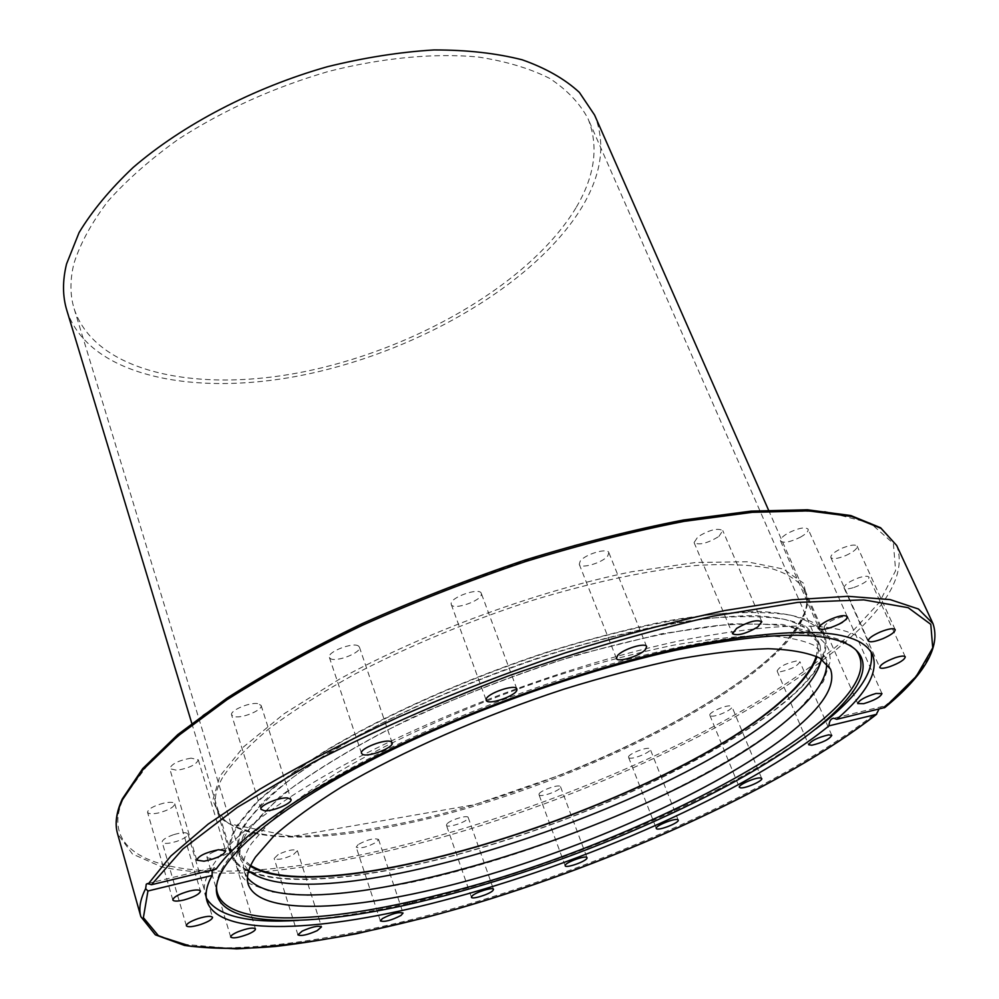 <?xml version="1.0" encoding="UTF-8"?>
<svg xmlns="http://www.w3.org/2000/svg" width="999" height="999" viewBox="0 0 999 999"><rect width="100%" height="100%" fill="white"/><g stroke="black" fill="none" stroke-linecap="round" stroke-linejoin="round"><path stroke-width="0.75" stroke-dasharray="5 3.75" d="M884.914 707.492L882.791 706.393L880.419 707.292L878.995 709.115M216.483 886.425L217.22 880.569C223.501 852.022 277.31 806.168 367.944 759.14C458.516 712.187 579.37 668.543 675.724 647.839C768.968 629.058 827.559 628.421 851.51 645.941L855.881 649.912M815.771 728.995C789.61 748.713 757.829 768.381 720.441 787.999C632.292 833.541 538.686 869.43 439.647 895.691L409.19 903.133C368.019 912.574 331.094 918.318 298.401 920.379M206.343 898.001L205.195 894.979C197.078 868.88 243.394 820.554 339.223 767.644C434.865 714.847 572.452 663.611 680.431 640.634C793.743 618.693 856.93 621.503 870.017 649.05L871.116 652.097M250.349 866.22C244.181 862.499 240.197 857.791 238.424 852.122C235.976 844.28 238.249 834.739 245.217 823.526L263.237 801.872C280.419 786.013 302.797 769.267 330.344 751.635C389.273 716.071 469.755 680.169 550.586 653.908C590.684 641.67 628.721 631.905 664.685 624.612C698.688 618.893 728.433 615.896 753.92 615.621C776.523 616.858 793.893 620.466 806.018 626.46L816.907 638.136C819.242 643.606 819.28 649.762 817.02 656.618M821.428 659.065L820.154 645.554C814.847 637.137 804.245 630.794 788.361 626.523C769.43 623.613 745.566 623.301 716.783 625.599C670.529 630.981 614.148 643.581 553.808 662.349C491.895 682.804 434.128 706.53 380.507 733.541C347.277 751.335 318.606 768.793 294.468 785.913C273.376 802.497 257.779 817.706 247.677 831.555C240.672 842.681 238.361 852.122 240.771 859.877L248.601 870.966M607.804 555.869L608.828 552.609C607.654 547.514 585.064 554.233 580.219 561.138L579.258 564.285C580.494 569.355 602.784 562.762 607.804 555.869M481.406 594.18L481.293 593.381C479.882 587.062 450.474 597.165 451.148 603.758L451.261 604.457C452.734 610.739 481.743 600.836 481.406 594.18M358.591 646.116C353.471 641.683 326.661 652.072 329.383 657.429L330.269 658.503C335.652 662.787 362.063 652.484 359.403 647.127L358.591 646.116M257.617 703.583C249.063 702.247 229.545 710.789 231.618 714.959L235.24 716.807C243.906 718.056 263.137 709.59 261.114 705.406L257.617 703.583M191.084 758.141C178.521 760.439 171.416 763.96 169.743 768.693L177.035 770.316C189.548 768.006 196.616 764.485 198.264 759.764L191.084 758.141M163.736 803.134C153.584 805.893 148.177 808.928 147.54 812.249C148.501 814.023 152.198 814.247 158.629 812.911C168.731 810.152 174.113 807.117 174.763 803.795C173.814 802.047 170.142 801.822 163.736 803.134M173.514 834.714C166.034 837.362 162.25 839.834 162.15 842.12C163.661 844.043 168.481 843.805 176.611 841.408C184.053 838.76 187.837 836.3 187.949 834.003C186.463 832.08 181.656 832.317 173.514 834.714M214.248 851.648C209.253 853.87 206.83 855.743 206.968 857.292C209.216 859.24 214.935 858.491 224.101 855.069C229.108 852.846 231.531 850.973 231.406 849.412C229.183 847.464 223.464 848.201 214.248 851.648M278.271 854.457L274.163 858.453C277.347 860.314 283.716 859.065 293.269 854.744L297.415 850.723C294.255 848.863 287.874 850.112 278.271 854.457M358.079 844.617L356.206 847.177C360.527 848.825 367.332 847.115 376.623 842.057L378.559 839.472C374.213 837.824 367.395 839.535 358.079 844.617M446.94 823.95L446.428 825.299C446.853 828.221 464.473 822.914 467.644 818.905L468.194 817.519C467.807 814.572 450.012 819.942 446.94 823.95M538.973 794.342L539.01 794.729C539.61 798.014 560.314 790.758 560.551 787.187L560.526 786.762C559.952 783.453 539.048 790.808 538.973 794.342M628.808 757.704C631.156 760.401 651.972 752.047 650.199 749.113L650.012 748.838C647.827 746.066 626.785 754.495 628.596 757.404L628.808 757.704M711.138 716.071C716.183 717.157 733.603 709.24 731.905 706.63L730.669 705.943C725.711 704.794 708.104 712.786 709.864 715.371L711.138 716.071M780.319 671.765C791.108 669.417 797.627 666.058 799.887 661.675L796.727 660.926C785.913 663.261 779.37 666.62 777.11 671.003L780.319 671.765M830.157 627.672C840.758 624.525 846.653 621.066 847.839 617.27L841.795 616.87C831.143 620.029 825.224 623.488 824.05 627.272L830.157 627.672M853.995 587.462C863.648 583.853 868.655 580.431 869.018 577.222C868.006 575.811 864.697 575.961 859.078 577.672C849.375 581.306 844.367 584.727 844.03 587.924C845.054 589.348 848.376 589.185 853.995 587.462M845.529 555.656C853.483 551.972 857.354 548.813 857.142 546.166C855.356 544.255 850.449 544.88 842.419 548.051C834.465 551.735 830.606 554.895 830.831 557.517C832.629 559.428 837.537 558.803 845.529 555.656M800.436 537.162C806.081 533.916 808.653 531.256 808.154 529.17C805.094 526.723 798.451 528.021 788.199 533.029C782.604 536.276 780.057 538.923 780.556 540.983C783.616 543.419 790.246 542.157 800.436 537.162M718.893 536.451L722.789 530.631C717.794 527.722 709.49 529.782 697.876 536.825L694.08 542.569C699.038 545.479 707.304 543.444 718.893 536.451M247.427 877.659L244.318 871.54C241.958 863.948 244.318 854.644 251.398 843.656L269.643 822.377C286.988 806.755 309.54 790.197 337.287 772.726C396.603 737.437 477.51 701.56 558.666 675.074C598.913 662.699 637.05 652.759 673.101 645.254C707.18 639.31 736.95 636.051 762.412 635.501C784.989 636.45 802.297 639.785 814.347 645.479L825.062 656.73L826.673 663.386M792.082 696.003C728.945 751.835 598.988 813.411 477.16 849.063C355.819 884.565 243.881 892.194 230.344 854.395C227.884 846.428 230.132 836.775 237.088 825.411L255.394 803.221C272.927 786.95 295.816 769.754 324.051 751.623C384.465 715.034 467.245 678.034 550.461 650.961C591.733 638.336 630.893 628.271 667.919 620.754C702.934 614.86 733.541 611.775 759.74 611.488C782.991 612.749 800.848 616.47 813.323 622.614L824.512 634.602C830.356 651.023 819.542 671.49 792.082 696.003M216.121 869.105L214.098 867.494L212.163 870.067M791.295 696.191C728.408 751.822 598.851 813.223 477.385 848.775C356.406 884.177 244.842 891.782 231.356 854.108C228.896 846.153 231.144 836.513 238.099 825.174L256.381 803.046C273.863 786.825 296.691 769.692 324.837 751.623C385.065 715.172 467.557 678.309 550.474 651.336C612.275 632.13 670.067 619.305 717.482 613.935C746.977 611.688 771.44 612.112 790.871 615.209C807.167 619.717 818.069 626.323 823.563 635.039C829.382 651.398 818.631 671.778 791.295 696.191M66.796 310.239C88.724 377.347 197.715 398.139 310.04 373.589C422.727 349.026 536.226 282.242 581.942 207.18C601.723 174.188 605.931 143.469 594.567 115.022M575.948 207.842C531.743 280.931 421.116 346.228 311.176 370.242C201.586 394.255 95.517 373.938 74.163 308.791C69.918 294.967 69.88 279.745 74.026 263.149C80.494 242.957 91.92 222.178 108.317 200.799C127.472 179.445 150.886 158.878 178.559 139.111C223.564 110.065 273.439 87.537 328.172 71.541C381.905 57.805 433.703 52.935 477.934 56.98C505.831 61.214 529.745 68.357 549.687 78.409C567.045 89.873 579.832 103.297 588.024 118.706C598.988 146.191 594.954 175.911 575.948 207.842M250.687 865.496L243.519 859.34L239.423 851.835C236.988 844.005 239.261 834.49 246.229 823.288C256.256 809.377 271.753 794.118 292.707 777.522C316.695 760.376 345.217 742.931 378.246 725.162C431.568 698.201 489.011 674.575 550.599 654.283C610.626 635.664 666.745 623.226 712.811 618.019C741.483 615.834 765.271 616.246 784.165 619.268C800.012 623.638 810.614 630.082 815.946 638.573L817.731 646.94L816.295 656.268M884.127 706.58C924.35 673.388 940.646 645.741 932.991 623.663M896.677 545.454C905.856 571.128 890.184 602.047 849.649 638.211C762.786 715.122 596.84 793.393 441.083 837.549C373.514 856.068 311.301 867.731 254.47 872.539C218.756 874.125 187.937 872.302 162.013 867.057L132.455 854.02L117.532 833.666M209.253 870.828C385.027 877.909 714.435 756.88 847.389 636.887L879.357 602.434L895.616 570.654L893.381 543.481L870.366 523.051L825.311 511.525L758.703 510.789L673.338 522.002L574.562 545.254C504.258 566.371 435.339 591.683 367.819 621.191L276.798 667.682L203.459 714.784L151.985 758.965L123.876 797.452C102.085 843.843 141.346 868.069 209.016 870.816M222.502 777.659C215.809 789.547 213.774 799.762 216.408 808.316C230.757 848.938 342.557 843.905 463.186 809.377C584.303 774.712 712.899 712.599 774.487 654.919C801.273 629.595 811.475 608.129 805.094 590.546C799.3 581.118 788.149 573.801 771.628 568.593C752.01 564.785 727.409 563.698 697.851 565.322C650.399 569.805 592.757 581.93 531.281 600.749C468.244 621.366 409.627 645.716 355.432 673.826C321.89 692.407 293.032 710.751 268.856 728.87C247.789 746.478 232.342 762.736 222.502 777.659M775.336 652.871C706.58 717.245 556.318 786.263 424.587 818.231C368.556 831.218 317.545 837.661 277.223 836.138C252.547 833.628 233.866 827.809 221.204 818.693L212.737 800.411L219.88 776.148L243.694 746.765L284.141 713.723L339.66 679.033C424.737 632.305 537.237 590.983 631.555 571.765L695.641 562.487L747.002 561.763L783.266 569.018L803.508 583.179L808.066 602.859C803.808 618.181 792.906 634.852 775.336 652.871M140.859 916.682L154.995 934.065L183.878 944.342L224.875 947.851C288.199 947.302 372.627 931.667 461.85 906.118C618.144 860.289 786.25 783.928 878.183 711.438M853.383 647.851L851.51 645.941M413.948 903.221L409.19 903.133M872.664 654.944L870.017 649.05M238.424 852.122L240.771 859.877M646.653 646.603L608.828 552.609M516.858 688.985L481.293 593.381M361.538 753.333L329.383 657.429M260.976 809.302L231.618 714.959M196.741 860.127L169.743 768.693M172.802 899.924L147.54 812.249M186.351 925.748L162.15 842.12M230.694 937.05L206.968 857.292M297.914 934.852L274.163 858.453M380.394 920.941L356.206 847.177M471.441 897.252L446.428 825.299M565.184 865.783L539.01 794.729M678.209 820.079L650.199 749.113M761.725 778.508L731.905 706.63M831.792 735.364L799.887 661.675M881.955 693.568L847.839 617.27M905.269 656.83L869.018 577.222M895.166 629.57L857.142 546.166M847.214 616.558L808.154 529.17M761.837 621.715L722.789 530.631M244.318 871.54L248.252 884.452M243.531 835.139L235.339 859.39C237.263 870.379 241.995 878.458 249.55 883.615L271.204 891.92L307.442 895.304C338.062 894.267 372.515 890.022 410.814 882.542C547.727 853.246 718.493 780.107 795.354 713.423L823.338 681.643L830.494 660.564L828.958 650.037C826.523 643.88 820.254 637.787 810.177 631.73L782.392 624.425L731.418 623.826L661.825 633.716L580.257 653.97C522.002 672.215 465.484 693.656 410.689 718.318C360.139 743.231 316.521 769.342 279.82 796.64L243.531 835.139M824.512 634.602L805.094 590.546C811.3 607.142 801.123 628.084 774.575 653.371C730.356 694.942 649.812 739.859 562.549 774.275L474.55 804.67L291.858 836.475L229.246 823.8L224.7 820.479L216.408 808.316L230.344 854.395M830.469 669.08L825.062 656.73M694.08 542.569L732.492 633.728M780.556 540.983L819.018 628.383M830.831 557.517L868.293 640.921M844.03 587.924L879.769 667.532M824.05 627.272L857.716 703.571M777.11 671.003L808.616 744.717M709.864 715.371L739.335 787.312M628.596 757.404L656.268 828.458M560.526 786.762L587.012 857.691M468.194 817.519L493.506 889.335M378.559 839.472L403.059 913.049M297.415 850.723L321.491 926.885M231.406 849.412L255.469 928.895M187.949 834.003L212.525 917.307M174.763 803.795L200.449 891.108M198.264 759.764L225.724 850.823M261.114 705.406L290.996 799.387M359.403 647.127L392.132 742.732M451.261 604.457L486.213 700.287M579.258 564.285L616.458 658.416M820.154 645.554L816.907 638.136M882.791 706.393L833.728 718.219M205.195 894.979L207.018 901.173M147.465 883.541L214.098 867.494M716.882 791.171L720.441 787.999M217.22 880.569L217.045 883.241M191.783 723.313L231.356 854.108M74.163 308.791L239.423 851.835M815.946 638.573L588.024 118.706M768.493 509.989L823.563 635.039"/><path stroke-width="1.5" d="M212.163 870.067L212.125 875.436L147.939 890.996L145.629 888.635L146.266 884.227L147.465 883.541L151.473 884.714L216.121 869.105C238.349 837.037 301.81 792.07 391.883 748.626C481.98 705.282 593.206 666.695 683.166 647.302C796.54 625.137 859.714 627.684 872.664 654.944C878.695 671.952 866.72 693.406 836.737 719.317L884.914 707.492C924.787 674.65 940.808 646.703 932.991 623.663L918.468 609.015L890.146 599.6L847.826 596.303L792.082 599.85L724.5 610.614C674.337 621.328 621.166 635.451 564.984 652.996C508.266 672.227 452.947 693.506 399.051 716.845C347.265 740.833 300.849 764.959 259.802 789.235L208.167 824.113L170.829 856.056L148.227 883.953M677.172 649.949C770.704 631.056 829.445 630.357 853.383 647.851C889.572 675.149 820.479 737.287 716.882 791.171C631.093 835.439 539.984 870.379 443.568 895.978L413.948 903.221C300.224 929.732 207.33 927.522 217.045 883.241C223.339 854.719 277.322 808.815 368.281 761.663C459.19 714.597 580.506 670.779 677.172 649.949M855.881 649.912C900.111 706.743 644.48 843.855 443.106 893.705C322.04 925.524 216.221 928.808 216.483 886.425M298.401 920.379C247.789 923.526 217.108 916.071 206.343 898.001M878.995 709.115L876.348 714.372L828.97 725.861C748.026 791.583 583.391 864.172 441.446 900.961C323.201 932.104 218.319 937.749 207.018 901.173C204.857 894.018 206.568 885.439 212.125 875.436M828.97 725.861C829.257 721.091 830.843 718.543 833.728 718.219L836.737 719.317M871.116 652.097C874.699 672.814 856.255 698.451 815.771 728.995M817.02 656.618C812.749 668.955 802.322 682.579 785.738 697.489C675.474 799.874 329.121 912.986 250.349 866.22M248.601 870.966C316.808 923.85 675.911 808.441 788.698 704.42C807.679 687.524 818.581 672.414 821.428 659.065M617.569 655.544C622.752 649.138 645.716 642.082 646.653 646.603L645.454 649.562C640.084 655.981 617.444 662.911 616.458 658.416L617.569 655.544M486.138 699.662C485.764 693.793 515.734 683.378 516.858 688.985L516.933 689.685C516.958 695.641 487.412 705.843 486.213 700.287L486.138 699.662M362.4 754.257L361.538 753.333C359.041 748.676 386.413 738.124 391.358 741.857L392.132 742.732C394.568 747.389 367.62 757.841 362.4 754.257M264.548 810.776L260.976 809.302C259.066 805.681 279.021 797.127 287.55 797.926L290.996 799.387C292.869 803.034 273.202 811.488 264.548 810.776M204.008 861.213L196.741 860.127C198.601 855.831 205.881 852.359 218.581 849.712L225.724 850.823C223.901 855.107 216.658 858.566 204.008 861.213M183.916 899.987C177.41 901.473 173.714 901.46 172.802 899.924C173.576 896.94 179.108 893.98 189.41 891.046C195.891 889.572 199.575 889.597 200.449 891.108C199.675 894.093 194.168 897.052 183.916 899.987M200.874 924.425C192.632 926.947 187.8 927.384 186.351 925.748C186.538 923.713 190.434 921.34 198.027 918.63C206.281 916.108 211.114 915.671 212.525 917.307C212.337 919.355 208.441 921.715 200.874 924.425M247.952 934.252C238.624 937.736 232.879 938.66 230.694 937.05C230.619 935.688 233.117 933.903 238.199 931.705C247.565 928.208 253.321 927.272 255.469 928.895C255.544 930.269 253.034 932.055 247.952 934.252M317.17 930.656C307.442 934.939 301.024 936.35 297.914 934.852L302.185 931.118C311.963 926.81 318.394 925.399 321.491 926.885L317.17 930.656M401.024 915.434C391.521 920.354 384.652 922.189 380.394 920.941L382.38 918.581C391.908 913.635 398.788 911.8 403.059 913.049L401.024 915.434M492.894 890.584C489.56 894.28 471.74 899.837 471.441 897.252L472.015 896.041C475.262 892.344 493.256 886.737 493.506 889.335L492.894 890.584M587.012 858.079C586.613 861.25 565.634 868.655 565.184 865.783L565.184 865.434C565.409 862.299 586.6 854.794 587.012 857.691L587.012 858.079M678.034 819.842L678.209 820.079C679.819 822.589 658.666 830.981 656.468 828.708L656.268 828.458C654.607 825.948 675.986 817.482 678.034 819.842M760.539 777.959L761.725 778.508C763.286 780.756 745.529 788.598 740.571 787.874L739.335 787.312C737.724 785.089 755.656 777.16 760.539 777.959M828.695 734.839L831.792 735.364C829.307 739.36 822.639 742.657 811.775 745.242L808.616 744.717C811.101 740.709 817.794 737.424 828.695 734.839M875.948 693.481L881.955 693.568C880.556 697.002 874.5 700.361 863.773 703.658L857.716 703.571C859.09 700.149 865.171 696.79 875.948 693.481M895.341 657.679C901.036 655.893 904.345 655.606 905.269 656.83C904.732 659.715 899.55 662.999 889.734 666.67C884.04 668.468 880.718 668.756 879.769 667.532C880.281 664.66 885.476 661.375 895.341 657.679M880.381 631.93C888.561 628.721 893.481 627.934 895.166 629.57C895.229 631.942 891.183 634.939 883.054 638.586C874.912 641.783 869.992 642.557 868.293 640.933C868.218 638.586 872.239 635.589 880.381 631.93M827.085 620.916C837.587 615.958 844.305 614.497 847.214 616.558C847.602 618.393 844.879 620.903 839.085 624.075C828.633 628.995 821.94 630.444 819.018 628.383C818.631 626.573 821.315 624.075 827.085 620.916M736.6 628.396C748.576 621.553 756.992 619.33 761.837 621.715L757.629 627.11C745.679 633.915 737.299 636.113 732.492 633.728L736.6 628.396M826.673 663.386C826.997 677.846 815.821 694.992 793.144 714.847C676.56 821.29 297.877 940.146 247.427 877.659M798.064 726.373C735.876 779.382 608.154 839.197 488.761 874.687C369.842 910.039 260.826 919.205 248.252 884.452C245.929 877.01 248.351 867.869 255.507 857.03L273.901 836.001C291.358 820.541 314.023 804.12 341.908 786.737C401.486 751.635 482.679 715.784 564.035 689.135C604.37 676.673 642.594 666.62 678.708 658.978C712.811 652.871 742.607 649.45 768.056 648.713C790.609 649.475 807.879 652.609 819.867 658.116L830.469 669.08C835.763 684.128 824.962 703.234 798.064 726.373M768.493 509.989L594.567 115.022L579.37 92.395C564.835 78.996 545.766 68.119 522.165 59.79C496.166 53.184 466.745 49.9 433.928 49.95C399.65 52.048 364.086 57.655 327.222 66.771C253.421 87.75 182.767 124.713 133.217 167.407C110.29 189.073 92.245 210.789 79.096 232.555L66.546 263.973C62.438 280.794 62.512 296.216 66.796 310.239L191.783 723.313M816.295 656.268C812.224 668.731 801.772 682.529 784.939 697.677C674.837 800.049 327.684 913.123 250.687 865.496M896.677 545.454L880.606 527.747L850.861 515.559L807.467 509.777L751.073 511.126L683.291 520.042C633.241 529.72 580.431 543.069 524.875 560.089C468.931 578.97 414.635 600.187 361.963 623.751C311.513 648.114 266.546 672.889 227.048 698.064L177.785 734.59L142.745 768.568L122.34 798.875C116.271 812.075 114.673 823.676 117.532 833.666C114.773 824.075 116.371 812.824 122.34 799.937L142.632 770.042L177.61 736.251L226.91 699.787C266.471 674.612 311.551 649.812 362.125 625.399C414.935 601.785 469.38 580.506 525.474 561.575C581.181 544.48 634.115 531.068 684.278 521.341L752.147 512.337L808.491 510.889L851.685 516.495L881.043 528.359L896.677 545.454L932.991 623.663M151.473 884.714L182.867 848.975L237.325 807.354L313.137 762.337C373.089 731.605 438.386 702.709 509.04 675.674C580.319 650.836 648.239 631.018 712.799 616.208L797.702 602.397L863.735 599.862L908.228 607.717L930.793 624.35L932.729 647.851L916.32 676.273L884.352 707.816M145.629 888.635C140.172 899.45 138.586 908.803 140.859 916.682L117.532 833.666M876.348 714.372C776.872 792.07 590.634 873.775 425.599 917.582L356.755 933.715C312.812 941.995 272.802 947.052 236.738 948.863L190.959 946.328L158.741 936.075L143.381 917.656L147.939 890.996M876.647 714.248C784.103 786.563 616.67 862.299 461.113 907.779C393.718 926.935 331.918 939.822 275.699 946.44C240.434 949.35 210.027 949 184.49 945.416L155.369 934.839L140.859 916.682"/></g></svg>
